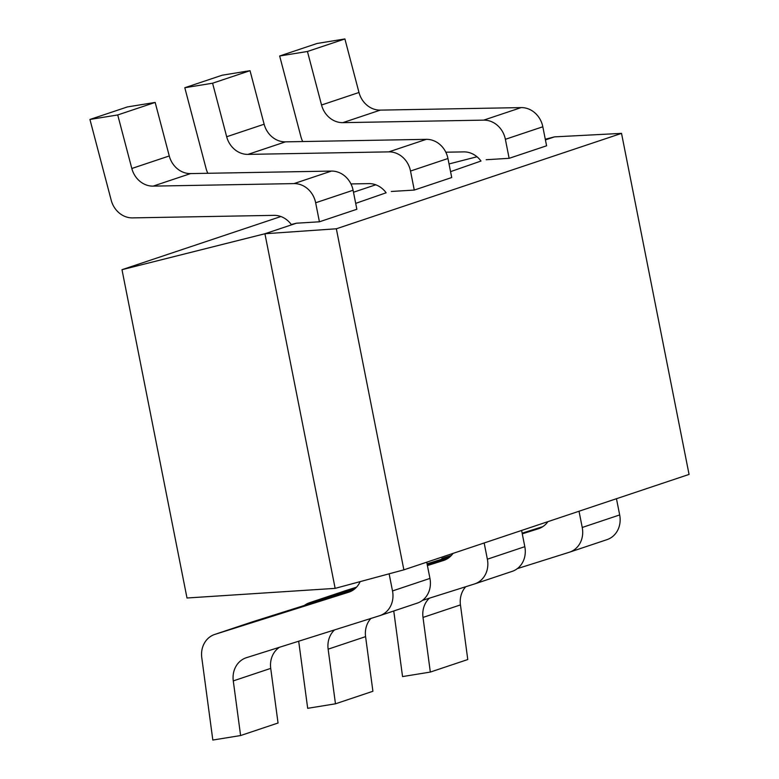 <?xml version="1.0" encoding="UTF-8"?>
<svg xmlns="http://www.w3.org/2000/svg" width="779" height="779" viewBox="0 0 779 779"><rect width="100%" height="100%" fill="white"/><g stroke="black" fill="none" stroke-linecap="round" stroke-linejoin="round"><path stroke-width="1.17" d="M280.878 216.533L121.991 269.69L186.999 597.999L335.145 588.369L403.873 569.839L689.064 474.421L621.525 133.375L554.502 136.87L545.281 139.237M403.873 569.839L336.343 228.783L621.525 133.375M315.651 202.774A22.64 20.05 -108.5 0 0 293.985 183.601L153.122 186.123A22.64 20.05 71.5 0 1 131.817 168.488L169.267 155.956A22.64 20.05 -108.5 0 0 190.573 173.59L331.435 171.078A22.64 20.05 71.5 0 1 353.091 190.251L356.86 209.269L319.419 221.801L315.651 202.774L353.091 190.251M121.991 269.69L264.928 233.749L296.448 223.203L319.419 221.801M296.448 223.203L291.278 224.518A22.64 20.05 71.5 0 0 273.994 215.355L132.518 217.886A22.64 20.05 -108.5 0 1 111.212 200.252L89.936 119.46L117.726 114.951L131.817 168.488M360.132 581.631A22.64 20.05 71.5 0 1 348.914 592.147A22.64 20.05 71.5 0 1 348.612 592.244L214.985 634.359A22.64 20.05 -108.5 0 0 214.683 634.457A22.64 20.05 -108.5 0 0 201.771 657.603L212.823 740.05L240.604 735.542L233.281 680.904A22.64 20.05 71.5 0 1 246.193 657.768A22.64 20.05 71.5 0 1 246.495 657.671L379.548 615.731A22.64 20.05 -108.5 0 0 379.85 615.634A22.64 20.05 -108.5 0 0 392.509 590.94L389.12 573.811M117.726 114.951L155.167 102.419L169.267 155.956M89.936 119.46L127.386 106.927L155.167 102.419M450.554 171.643L481.003 161.039A22.64 20.05 71.5 0 0 463.709 151.886L445.822 152.207M355.691 203.377L386.141 192.783A22.64 20.05 71.5 0 0 368.847 183.62L350.959 183.941M375.741 184.798L353.491 192.238M477.001 156.764L449.035 163.95M545.417 139.908L554.502 136.87M307.442 51.482L344.893 38.95L358.992 92.487A22.64 20.05 -108.5 0 0 380.298 110.121L521.161 107.599A22.64 20.05 71.5 0 1 542.817 126.773L505.376 139.305A22.64 20.05 -108.5 0 0 483.71 120.132L342.848 122.654A22.64 20.05 71.5 0 1 321.542 105.009L307.442 51.482L279.661 55.991L300.937 136.783A22.64 20.05 -108.5 0 0 302.719 141.544M505.376 139.305L509.135 158.322L546.585 145.8L542.817 126.773M486.174 159.724L509.135 158.322M517.324 568.631L569.274 552.262A22.64 20.05 -108.5 0 0 569.566 552.165A22.64 20.05 -108.5 0 0 582.234 527.471L579.021 511.238M393.755 610.979L402.548 676.581L430.329 672.073L423.007 617.435A22.64 20.05 71.5 0 1 429.375 598.194M547.9 521.648A22.64 20.05 71.5 0 1 538.64 528.678A22.64 20.05 71.5 0 1 538.338 528.775L522.271 533.839M450.32 556.518L427.067 563.84M279.661 55.991L317.111 43.458L344.893 38.95M616.462 498.716L619.675 514.938A22.64 20.05 71.5 0 1 607.016 539.633L569.566 552.165M442.151 558.358L441.859 558.455A22.64 20.05 71.5 0 1 442.151 558.358L451.372 555.456M522.134 533.157L542.817 526.633M465.764 586.723A22.64 20.05 -108.5 0 0 460.447 604.903L467.77 659.54L430.329 672.073M391.311 191.468L414.272 190.066L451.723 177.534L447.954 158.517L410.514 171.039A22.64 20.05 -108.5 0 0 388.848 151.866L247.985 154.388A22.64 20.05 71.5 0 1 226.679 136.753L264.13 124.221A22.64 20.05 -108.5 0 0 285.435 141.856L426.298 139.344A22.64 20.05 71.5 0 1 447.954 158.517M335.145 588.369L264.928 233.749L336.343 228.783M426.736 562.185L429.95 578.417A22.64 20.05 71.5 0 1 417.291 603.112L379.85 615.634M214.683 634.457L252.133 621.934A22.64 20.05 71.5 0 1 252.425 621.837L353.091 590.102M279.457 647.281A22.64 20.05 -108.5 0 0 270.722 668.382L278.045 723.009L240.604 735.542M410.514 171.039L414.272 190.066M226.679 136.753L212.589 83.217L184.798 87.725L206.075 168.517A22.64 20.05 -108.5 0 0 207.857 173.289M422.461 600.375L474.411 583.997A22.64 20.05 -108.5 0 0 474.713 583.899A22.64 20.05 -108.5 0 0 487.372 559.205L484.158 542.973M298.688 641.214L307.686 708.315L335.467 703.807L328.144 649.17A22.64 20.05 71.5 0 1 334.512 629.929M355.458 588.252L309.847 602.625A22.64 20.05 -108.5 0 0 309.545 602.722A22.64 20.05 -108.5 0 0 304.385 605.458M453.037 553.382A22.64 20.05 71.5 0 1 443.777 560.413A22.64 20.05 71.5 0 1 443.475 560.51L427.408 565.573M212.589 83.217L250.03 70.685L264.13 124.221M184.798 87.725L222.249 75.193L250.03 70.685M521.599 530.45L524.812 546.673A22.64 20.05 71.5 0 1 512.154 571.377L474.713 583.899M309.545 602.722L346.996 590.19A22.64 20.05 71.5 0 1 347.288 590.102L356.509 587.191M427.272 564.892L447.954 558.368M370.901 618.458A22.64 20.05 -108.5 0 0 365.585 636.638L372.907 691.275L335.467 703.807M331.435 171.078L293.985 183.601M153.122 186.123L190.573 173.59M521.161 107.599L483.71 120.132M342.848 122.654L380.298 110.121M321.542 105.009L358.992 92.487M429.95 578.417L392.509 590.94M233.281 680.904L270.722 668.382M252.425 621.837L214.985 634.359M348.612 592.244L349.206 592.05M426.298 139.344L388.848 151.866M247.985 154.388L285.435 141.856M524.812 546.673L487.372 559.205M328.144 649.17L365.585 636.638M347.288 590.102L309.847 602.625M443.475 560.51L444.069 560.305M538.338 528.775L538.932 528.571M423.007 617.435L460.447 604.903M619.675 514.938L582.234 527.471"/></g></svg>
